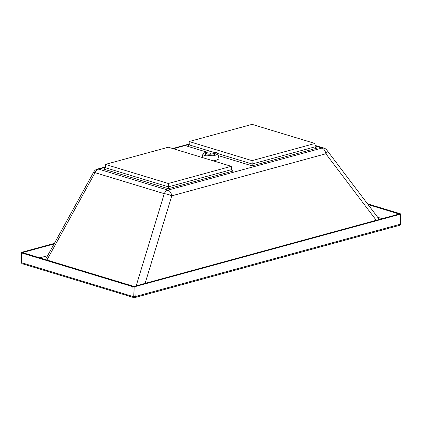 <?xml version="1.0" encoding="UTF-8"?>
<svg xmlns="http://www.w3.org/2000/svg" width="422" height="422" viewBox="0 0 422 422"><rect width="100%" height="100%" fill="white"/><g stroke="black" fill="none" stroke-linecap="round" stroke-linejoin="round"><path stroke-width="0.63" d="M213.147 160.819A8.609 2.442 -2 0 0 218.928 158.102L217.467 153.508A7.306 2.073 178 0 1 213.01 155.755A7.306 2.073 178 0 1 204.623 155.449A7.306 2.073 178 0 1 202.913 154.019A7.306 2.073 178 0 1 207.925 152.031M212.324 151.873A7.306 2.073 178 0 1 215.763 152.411A7.306 2.073 178 0 1 217.467 153.508M214.45 153.012A5.064 1.44 178 0 1 215.257 153.75A5.064 1.44 178 0 1 211.96 155.222A5.064 1.44 178 0 1 206.332 154.985A5.064 1.44 178 0 1 205.134 154.104A5.064 1.44 178 0 1 205.883 153.313M231.256 166.315L168.32 183.496L105.405 164.395L168.341 147.215L231.256 166.315L231.372 169.676L232.527 170.852L233.34 170.963L231.857 170.514M231.372 169.676L168.436 186.851L105.521 167.756L104.334 168.985L103.648 169.08L168.325 188.713L233.34 170.963M168.32 183.496L168.325 188.713M314.986 143.459L252.05 160.64L189.135 141.544L252.071 124.363L314.986 143.459L315.102 146.819L316.257 147.995L317.07 148.111L315.587 147.658M212.155 151.851L189.251 144.899L188.064 146.128L187.373 146.223L206.965 152.168M315.102 146.819L252.166 164L252.055 165.857L317.07 148.111M217.446 153.46L252.166 164L252.05 160.64M105.521 167.756L105.405 164.395M189.251 144.899L189.135 141.544M367.493 203.805L400.23 213.743A1.361 0.385 178 0 1 400.557 213.98A1.361 0.385 178 0 1 400.072 214.292L134.813 286.696A1.361 0.385 178 0 1 132.893 286.717L21.422 252.878A1.361 0.385 178 0 1 21.1 252.641A1.361 0.385 178 0 1 21.58 252.324L54.375 243.378M105.489 166.864L97.366 169.085A5.845 5.845 0 0 0 93.79 171.896L45.455 259.572M144.54 283.537L376.762 220.147M382.216 218.659L377.701 217.288M368.079 204.58L399.191 214.028L133.932 286.433L22.461 252.593L54.048 243.974M47.565 255.727L39.784 257.853M93.79 171.896L95.066 172.677L164.274 193.687A5.845 1.219 17 0 1 171.786 195.834L325.879 153.777A5.845 2.648 -37.1 0 0 326.86 150.137L326.86 150.137A5.845 5.845 0 0 0 323.901 148.075L315.049 145.39M213.279 152.142A4.088 1.161 178 0 1 214.249 152.854A4.088 1.161 178 0 1 211.586 154.041A4.088 1.161 178 0 1 207.044 153.845A4.088 1.161 178 0 1 206.073 153.139A4.088 1.161 178 0 1 208.737 151.952A4.088 1.161 178 0 1 213.279 152.142M206.896 153.888A4.283 1.219 178 0 1 205.878 153.144A4.283 1.219 178 0 1 208.668 151.904A4.283 1.219 178 0 1 213.432 152.105A4.283 1.219 178 0 1 214.445 152.848A4.283 1.219 178 0 1 211.654 154.088A4.283 1.219 178 0 1 206.896 153.888M211.311 154.072A1.171 0.332 178 0 0 210.499 153.882L210.699 153.281L210.288 153.323A3.118 0.886 178 0 1 210.673 153.323L210.794 153.977M209.09 154.151A1.171 0.332 178 0 1 210.114 153.888L210.288 153.323M104.925 168.731L103.648 169.08M315.07 145.965L322.007 148.069L167.914 190.127L98.711 169.122L105.505 167.265M173.363 148.744L189.235 144.408M218.116 155.554L252.055 165.857M188.65 145.875L187.373 146.223M21.422 252.878L21.77 262.769A1.361 1.008 106.9 0 0 22.413 263.792L133.885 297.626A1.361 1.008 -73.1 0 1 133.241 296.608L21.77 262.769A1.361 0.385 178 0 1 21.443 262.531A1.361 1.361 0 0 0 22.413 263.792M134.323 297.631A1.361 1.008 -73.1 0 1 133.885 297.626A1.361 1.361 0 0 0 134.639 297.637L399.898 225.232A1.361 0.833 -105.3 0 0 400.42 224.182L135.161 296.592A1.361 0.833 74.7 0 1 134.639 297.637M399.898 225.232A1.361 1.361 0 0 0 400.9 223.871A1.361 0.385 178 0 1 400.42 224.182L400.072 214.292M134.813 286.696L135.161 296.592A1.361 0.385 178 0 1 133.241 296.608L132.893 286.717M46.911 260.015L95.066 172.677A5.845 4.31 106.9 0 1 98.711 169.122A5.845 3.576 74.7 0 0 97.366 169.085M376.139 220.157L325.879 153.777A5.845 3.576 -105.3 0 0 322.007 148.069A5.845 4.31 -73.1 0 1 323.901 148.075M136.19 285.815L164.274 193.687A5.845 4.31 -73.1 0 1 167.914 190.127A5.845 3.576 74.7 0 1 171.786 195.834L145.152 283.209M202.913 154.019L202.075 157.459M400.557 213.98L400.9 223.871M21.1 252.641L21.443 262.531M189.22 144.013L172.661 148.528M326.86 150.137L379.336 219.445M205.878 153.144L205.941 154.842M214.445 152.848L214.503 154.547"/></g></svg>
